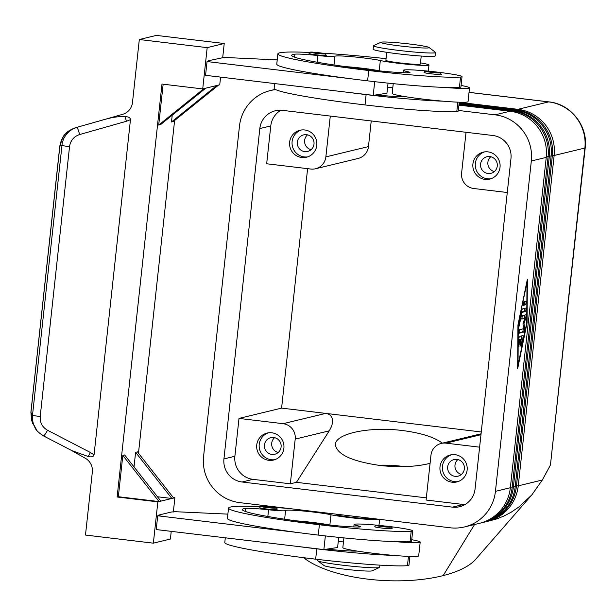 <?xml version="1.0" encoding="UTF-8"?>
<svg xmlns="http://www.w3.org/2000/svg" width="616" height="616" viewBox="0 0 616 616"><rect width="100%" height="100%" fill="white"/><g stroke="black" fill="none" stroke-linecap="round" stroke-linejoin="round"><path stroke-width="0.92" d="M378.301 465.257A56.048 21.652 -177.3 0 1 400.777 466.158A56.048 21.652 -177.3 0 1 404.304 466.628M326.311 55.363A8.67 0.539 -173.8 0 1 316.17 54.793A8.67 0.539 -173.8 0 1 309.07 53.484C308.924 51.02 313.76 52.476 319.134 52.737A7.284 0.454 -173.8 0 1 324.963 53.9A7.284 0.454 -173.8 0 1 316.562 53.353A7.284 0.454 -173.8 0 1 310.98 52.452A7.284 0.454 -173.8 0 1 312.481 52.16A7.284 0.454 -173.8 0 1 319.119 52.737C329.783 54.554 324.132 53.215 326.311 55.363M461.076 85.455A38.146 2.364 -173.8 0 1 469.531 87.888A38.146 2.364 -173.8 0 1 468.938 88.227A38.146 2.364 -173.8 0 1 444.86 87.433A82.036 5.09 6.2 0 0 459.428 87.357A29.476 1.833 6.2 0 0 460.914 86.948L462.031 76.63A29.476 1.833 6.2 0 0 434.703 71.826M469.531 87.888L468.037 101.655A38.146 2.364 -173.8 0 1 467.444 101.994A38.146 2.364 -173.8 0 1 443.366 101.201A38.146 2.364 -173.8 0 1 406.398 96.828A17.34 1.078 -173.8 0 1 405.651 96.858A34.681 2.148 -173.8 0 1 376.245 94.887L373.211 95.349L347.301 92.254A110.98 6.884 6.2 0 0 366.12 94.618A82.036 5.09 6.2 0 0 443.366 101.201M309.702 52.452A110.98 6.884 6.2 0 0 277.878 53.831A110.98 6.884 6.2 0 0 368.738 70.524A82.036 5.09 6.2 0 0 460.545 77.031A29.476 1.833 6.2 0 0 462.031 76.63M431.146 71.433A29.476 1.833 6.2 0 0 404.912 69.854A29.476 1.833 6.2 0 0 403.418 70.263A29.476 1.833 6.2 0 0 407.561 71.664A17.34 1.078 -173.8 0 1 410.002 72.488A17.34 1.078 -173.8 0 1 408.269 72.765A34.681 2.148 -173.8 0 1 371.171 69.939A97.105 6.021 -173.8 0 1 291.668 55.332A97.105 6.021 -173.8 0 1 294.895 54.169A24.278 1.509 -173.8 0 1 317.91 55.532A17.34 1.078 6.2 0 0 334.927 56.302A24.278 1.509 -173.8 0 1 353.299 56.834A24.278 1.509 -173.8 0 1 380.326 60.514A26.011 1.617 6.2 0 0 409.332 64.457A26.011 1.617 6.2 0 0 428.975 65.019A26.011 1.617 6.2 0 0 425.91 63.91A26.011 1.617 6.2 0 0 420.489 62.886M345.16 66.582A24.278 1.509 -173.8 0 1 379.21 70.84A26.011 1.617 6.2 0 0 379.225 70.84L380.326 60.514M386.756 52.306L385.878 60.337A17.34 1.078 6.2 0 0 400.077 62.947A17.34 1.078 6.2 0 0 420.089 64.241A17.34 1.078 6.2 0 0 420.358 64.087L421.228 56.048M381.858 528.051A8.67 0.539 -173.8 0 1 374.759 526.742C376.168 524.847 373.92 525.178 384.823 525.995A7.284 0.454 -173.8 0 1 390.66 527.157A7.284 0.454 -173.8 0 1 382.251 526.611A7.284 0.454 -173.8 0 1 376.676 525.71A7.284 0.454 -173.8 0 1 378.178 525.417A7.284 0.454 -173.8 0 1 384.808 525.995C390.559 526.395 392.946 527.265 391.999 528.62A8.67 0.539 -173.8 0 1 381.858 528.051M480.318 523.107A41.618 40.933 -103.6 0 0 481.227 522.892A41.618 40.933 -103.6 0 0 497.073 515.084A41.618 40.933 -103.6 0 0 512.173 487.31L548.063 156.957A41.618 40.933 -103.6 0 0 539.308 126.326A41.618 40.933 -103.6 0 0 511.819 110.795L459.005 104.481M458.935 105.136L509.994 111.234L495.087 114.838A41.618 40.933 76.4 0 1 522.568 130.376A41.618 40.933 76.4 0 1 531.323 160.999L546.238 157.396L510.348 487.749A41.618 40.933 76.4 0 1 495.249 515.523A41.618 40.933 76.4 0 1 479.402 523.338L464.495 526.942A41.618 40.933 76.4 0 1 450.227 527.781L239.809 502.648A41.618 40.933 76.4 0 1 212.328 487.11A41.618 40.933 76.4 0 1 203.573 456.487L239.462 126.134A41.618 40.933 76.4 0 1 254.562 98.36A41.618 40.933 76.4 0 1 270.401 90.544A41.618 40.933 76.4 0 1 275.729 89.636M509.994 111.234A41.618 40.933 76.4 0 1 537.475 126.773A41.618 40.933 76.4 0 1 546.238 157.396M510.348 487.749L495.441 491.352A41.618 40.933 76.4 0 1 480.341 519.126A41.618 40.933 76.4 0 1 464.495 526.942M486.401 521.629A41.618 40.933 -103.6 0 0 487.318 521.421L496.373 519.042L503.796 516.123L511.157 512.219L518.472 507.284L531.808 494.941L542.311 480.018L518.256 485.839L554.146 155.478A41.618 40.933 -103.6 0 0 545.391 124.856A41.618 40.933 -103.6 0 0 517.91 109.325L459.243 102.318M487.318 521.421A41.618 40.933 -103.6 0 0 503.157 513.613A41.618 40.933 -103.6 0 0 518.256 485.839L516.493 485.724M483.36 522.368A41.618 40.933 -103.6 0 0 484.276 522.16A41.618 40.933 -103.6 0 0 500.115 514.345A41.618 40.933 -103.6 0 0 515.215 486.571L551.104 156.218A41.618 40.933 -103.6 0 0 542.35 125.595A41.618 40.933 -103.6 0 0 514.861 110.056L459.128 103.396M459.059 104.05L513.036 110.503A41.618 40.933 76.4 0 1 540.525 126.034A41.618 40.933 76.4 0 1 549.279 156.656L513.39 487.01A41.618 40.933 76.4 0 1 498.29 514.791A41.618 40.933 76.4 0 1 482.443 522.599L481.227 522.892M459.174 102.964L516.077 109.764A41.618 40.933 76.4 0 1 543.566 125.302A41.618 40.933 76.4 0 1 552.321 155.925L516.431 486.278A41.618 40.933 76.4 0 1 501.332 514.052A41.618 40.933 76.4 0 1 485.493 521.86L484.276 522.16M379.88 565.142L379.649 567.305A31.216 1.933 -173.8 0 1 379.456 567.49A31.216 1.933 -173.8 0 1 343.135 565.265A31.216 1.933 -173.8 0 1 317.733 560.783A31.216 1.933 -173.8 0 1 317.587 560.568L317.71 559.42M379.456 567.49L372.156 570.832A24.278 1.509 -173.8 0 1 343.905 569.099A24.278 1.509 -173.8 0 1 324.147 565.611L317.733 560.783M336.575 514.206L336.536 514.576A17.34 1.078 6.2 0 0 350.727 517.186A17.34 1.078 6.2 0 0 370.74 518.48A17.34 1.078 6.2 0 0 371.009 518.318L371.009 518.318M429.013 47.455L435.427 52.291A31.216 1.933 -173.8 0 1 435.574 52.506A31.216 1.933 -173.8 0 1 399.06 50.458A31.216 1.933 -173.8 0 1 373.512 45.761A31.216 1.933 -173.8 0 1 373.696 45.584L381.004 42.242A24.278 1.509 -173.8 0 1 409.247 43.975A24.278 1.509 -173.8 0 1 429.013 47.455A24.278 1.509 -173.8 0 1 400.731 46.038A24.278 1.509 -173.8 0 1 380.996 42.242M435.574 52.506L435.196 55.948A31.216 1.933 -173.8 0 1 398.691 53.9A31.216 1.933 -173.8 0 1 373.134 49.203L373.512 45.761M481.265 431.97L325.718 413.39L283.121 423.685A13.875 13.644 76.4 0 1 295.203 439.077L329.206 430.853C331.909 426.495 332.963 422.607 332.363 419.173C331.608 415.831 329.398 413.898 325.718 413.39L281.597 408.115L239 418.418L234.889 456.271A20.805 20.467 -103.6 0 0 253.007 479.348L290.336 483.806L295.203 439.077M368.453 146.593L325.856 156.895A13.875 13.644 76.4 0 1 315.538 168.761L358.135 158.458A13.875 13.644 -103.6 0 0 368.453 146.593L371.232 120.959M452.467 507.137L242.057 481.997A20.805 20.467 76.4 0 1 223.939 458.92L259.821 128.567A20.805 20.467 76.4 0 1 282.428 110.349L492.846 135.489A20.805 20.467 76.4 0 1 510.964 158.566L475.075 488.919A20.805 20.467 76.4 0 1 452.467 507.137L463.425 504.489L426.095 500.03L430.954 455.293A13.875 13.644 76.4 0 1 446.023 443.15L480.965 434.696M507.276 192.515L473.689 188.504A13.875 13.644 76.4 0 1 461.607 173.111L466.043 132.286M455.101 476.33A8.532 8.385 -103.6 0 0 464.395 467.367A8.532 8.385 -103.6 0 0 454.015 459.575A8.532 8.385 -103.6 0 0 455.101 476.33M451.559 454.731A13.875 13.644 -103.6 0 0 458.05 481.589M455.085 454.693A13.875 13.644 76.4 0 1 456.849 481.935A13.875 13.644 76.4 0 1 439.955 469.261A13.875 13.644 76.4 0 1 455.085 454.693M457.88 459.575A8.532 8.385 -103.6 0 0 461.461 474.397M304.735 151.605A8.532 8.385 -103.6 0 0 314.029 142.65A8.532 8.385 -103.6 0 0 303.65 134.858A8.532 8.385 -103.6 0 0 304.735 151.605M301.185 130.014A13.875 13.644 -103.6 0 0 307.684 156.864M304.712 129.968A13.875 13.644 76.4 0 1 306.483 157.219A13.875 13.644 76.4 0 1 289.589 144.544A13.875 13.644 76.4 0 1 304.712 129.968M307.515 134.85A8.532 8.385 -103.6 0 0 311.095 149.673M271.833 454.431A8.532 8.385 -103.6 0 0 281.135 445.476A8.532 8.385 -103.6 0 0 270.747 437.683A8.532 8.385 -103.6 0 0 271.833 454.431M268.291 432.84A13.875 13.644 -103.6 0 0 274.79 459.69M271.818 432.794A13.875 13.644 76.4 0 1 273.581 460.044A13.875 13.644 76.4 0 1 256.695 447.362A13.875 13.644 76.4 0 1 271.818 432.794M274.613 437.676A8.532 8.385 -103.6 0 0 278.201 452.498M487.995 173.504A8.532 8.385 -103.6 0 0 497.297 164.549A8.532 8.385 -103.6 0 0 486.91 156.749A8.532 8.385 -103.6 0 0 487.995 173.504M484.453 151.906A13.875 13.644 -103.6 0 0 490.944 178.763M487.98 151.867A13.875 13.644 76.4 0 1 489.743 179.11A13.875 13.644 76.4 0 1 472.857 166.436A13.875 13.644 76.4 0 1 487.98 151.867M490.775 156.749A8.532 8.385 -103.6 0 0 494.363 171.571M550.435 465.057L585.2 147.863A20.805 1.294 -173.8 0 1 584.877 148.048L550.435 465.057L542.311 480.018M380.726 465.557A73.389 28.351 -177.3 0 1 402.132 466.666M430.076 463.348C415.808 466.866 399.176 467.583 380.188 465.496C351.975 461.407 337.037 454.508 335.366 444.783C334.958 433.633 369.531 426.287 402.448 430.53C420.882 432.902 434.195 437.114 442.388 443.158M379.579 519.342A26.011 1.617 -173.8 0 1 359.274 518.634A26.011 1.617 -173.8 0 1 330.985 514.753A24.278 1.509 6.2 0 0 303.95 511.072A24.278 1.509 6.2 0 0 285.578 510.541A17.34 1.078 -173.8 0 1 268.568 509.771A24.278 1.509 6.2 0 0 245.553 508.4A97.105 6.021 6.2 0 0 242.327 509.571A97.105 6.021 6.2 0 0 321.829 524.178A34.681 2.148 6.2 0 0 358.92 527.003A17.34 1.078 6.2 0 0 360.653 526.726A17.34 1.078 6.2 0 0 358.219 525.902A29.476 1.833 -173.8 0 1 354.077 524.501A29.476 1.833 -173.8 0 1 355.563 524.093A29.476 1.833 -173.8 0 1 381.805 525.671M330.985 514.753L329.86 525.071A26.011 1.617 6.2 0 0 329.876 525.078A24.278 1.509 -173.8 0 0 295.819 520.82M385.354 526.056A29.476 1.833 -173.8 0 1 412.689 530.861A29.476 1.833 -173.8 0 1 411.203 531.269A82.036 5.09 -173.8 0 1 319.388 524.763A110.98 6.884 -173.8 0 1 228.536 508.069A110.98 6.884 -173.8 0 1 260.352 506.691M411.727 539.693A38.146 2.364 -173.8 0 1 420.189 542.126A38.146 2.364 -173.8 0 1 419.588 542.465A38.146 2.364 -173.8 0 1 395.518 541.672A82.036 5.09 6.2 0 0 410.079 541.595A29.476 1.833 6.2 0 0 411.565 541.187L412.689 530.861M420.189 542.126L418.688 555.886A38.146 2.364 -173.8 0 1 418.095 556.233A38.146 2.364 -173.8 0 1 394.017 555.432A38.146 2.364 -173.8 0 1 357.057 551.058A38.146 2.364 -173.8 0 1 342.843 547.647L343.897 537.891M266.82 509.032A8.67 0.539 -173.8 0 1 259.721 507.723C261.13 505.821 258.882 506.16 269.785 506.976A7.284 0.454 -173.8 0 1 275.622 508.138A7.284 0.454 -173.8 0 1 267.213 507.592A7.284 0.454 -173.8 0 1 261.638 506.691A7.284 0.454 -173.8 0 1 263.14 506.398A7.284 0.454 -173.8 0 1 269.77 506.976C275.521 507.376 277.908 508.246 276.961 509.601A8.67 0.539 -173.8 0 1 266.82 509.032M441.349 74.382A8.67 0.539 -173.8 0 1 431.208 73.812A8.67 0.539 -173.8 0 1 424.108 72.511C423.962 70.039 428.798 71.495 434.172 71.756A7.284 0.454 -173.8 0 1 440.001 72.919A7.284 0.454 -173.8 0 1 431.6 72.38A7.284 0.454 -173.8 0 1 426.018 71.471A7.284 0.454 -173.8 0 1 427.519 71.179A7.284 0.454 -173.8 0 1 434.157 71.756C444.821 73.573 439.17 72.234 441.349 74.382M70.486 449.911L85.324 458.273A13.875 13.644 76.4 0 1 92.338 471.995L85.485 535.058L153.361 543.166L157.85 501.871L117.125 497.004L161.985 84.061L202.71 88.927L207.192 47.632L139.316 39.524L132.471 102.579A13.875 13.644 76.4 0 1 122.692 114.299L105.074 119.342M69.539 146.593C70.501 140.51 73.866 136.498 79.641 134.542L126.426 121.26A6.938 0.708 -105.8 0 0 124.994 116.709L123.146 116.586C118.056 116.486 112.058 117.394 105.159 119.319L76.846 127.35L72.888 128.936L69.5 131.169L66.043 134.727L63.733 138.531L62.262 142.743L32.502 415.246A6.938 0.431 6.2 0 0 35.127 415.823A6.938 0.431 6.2 0 0 40.217 416.462L69.539 146.593A6.938 0.431 -173.8 0 1 64.441 145.954A6.938 0.431 -173.8 0 1 61.823 145.384L59.883 146.038A6.938 0.431 -173.8 0 1 59.821 145.977L62.955 136.998C64.056 135.32 66.228 131.447 73.997 128.297L68.869 130.854L64.657 134.688L61.423 140.001L59.991 145.153L30.931 412.497A6.938 0.431 6.2 0 1 30.877 412.435L32.671 423.462M35.058 427.804L31.547 420.397L30.931 412.497L32.502 415.246L32.471 419.681L33.372 424L37.083 430.738M79.641 134.542A6.938 0.708 -105.8 0 0 77.993 129.399A6.938 0.708 -105.8 0 0 76.869 127.343L73.935 128.313M35.05 427.797C35.851 430.045 38.646 432.74 43.443 435.874A6.938 1.024 -62.6 0 0 43.443 435.882A6.938 1.024 -62.6 0 0 44.829 434.665A6.938 1.024 -62.6 0 0 47.517 430.245C42.288 427.196 39.855 422.599 40.217 416.462M43.443 435.882L71.826 450.604L88.088 456.471A6.938 1.024 -62.6 0 0 90.437 452.514L47.517 430.245M88.088 456.471C91.484 457.342 93.47 456.803 94.056 454.87L90.437 452.514M124.994 116.709C128.428 116.624 130.253 117.618 130.469 119.673L94.056 454.87M139.316 39.524L156.356 35.405L224.232 43.513L207.192 47.632M163.155 84.2L158.712 125.063L160.537 124.617L205.752 88.188L219.743 84.808L220.582 77.116M222.684 57.781L224.232 43.513M174.613 120.482L138.469 453.207M173.288 497.559L174.882 497.751L160.892 501.131L124.648 454.97L122.823 455.417L159.067 501.578L118.341 496.712L117.125 497.004M153.361 543.166L170.401 539.046L171.233 531.354M173.335 512.019L174.882 497.751M216.701 85.539L171.494 121.968L172.226 115.2M118.341 496.712L122.823 455.417M173.666 498.044L137.43 451.882L135.605 452.321L134.019 466.905M218.526 85.1L173.319 121.529L171.494 121.968M158.712 125.063L203.927 88.635L205.752 88.188M135.605 452.321L171.841 498.483L157.465 496.765M160.892 501.131L157.85 501.871M202.71 88.927L203.927 88.635M277.223 59.891L224.093 57.434L208.131 60.807L208.077 61.315M227.874 514.129L174.751 511.673L170.955 512.104L158.789 515.045L158.728 515.546M338.708 537.368L337.606 547.493L323.87 549.587L156.218 529.56L157.711 515.792L160.145 515.207L158.789 515.045M277.878 53.831L276.761 64.156A110.98 6.884 6.2 0 0 348.795 78.494L207.053 61.562L209.486 60.969L208.131 60.807M343.459 541.926L338.253 541.541M228.536 508.069L227.412 518.395A110.98 6.884 6.2 0 0 299.453 532.732L157.711 515.792M323.87 549.587L325.356 535.912M297.959 546.492A110.98 6.884 6.2 0 0 316.778 548.848A82.036 5.09 6.2 0 0 394.017 555.432M357.057 551.058A17.34 1.078 -173.8 0 1 356.302 551.097A34.681 2.148 -173.8 0 1 326.896 549.125M225.302 537.814L224.794 542.48A110.98 6.884 6.2 0 0 315.654 559.174A82.036 5.09 6.2 0 0 407.461 565.681A29.476 1.833 6.2 0 0 408.947 565.28L409.91 556.448M299.453 532.732A110.98 6.884 6.2 0 0 318.272 535.088A82.036 5.09 6.2 0 0 395.518 541.672M272.549 507.345A110.98 6.884 -173.8 0 1 288.034 508.408M530.907 495.942L475.852 559.097A93.64 36.175 -177.3 0 1 443.15 575.606A93.64 36.175 -177.3 0 1 305.551 559.166A93.64 36.175 -177.3 0 1 303.596 557.688M474.566 524.509L443.15 575.606M272.472 506.545L272.988 507.368M304.712 557.834L305.551 559.166M463.425 504.489A20.805 20.467 -103.6 0 0 464.895 504.612M479.61 447.162L446.023 443.15M315.538 168.761A13.875 13.644 76.4 0 1 310.787 169.038L266.666 163.771L270.778 125.918A20.805 20.467 -103.6 0 1 280.958 110.226M325.856 156.895L330.291 116.07M283.121 423.685L239 418.418M290.336 483.806L296.427 482.336L329.206 430.853M296.427 482.336L426.326 497.859M307.607 168.661L281.597 408.115M495.087 114.838L458.358 110.456M495.441 491.352L531.323 160.999M517.948 325.071L527.373 279.233L527.073 322.869L517.648 368.707L517.948 325.071M519.311 336.475L523.115 335.558L523.076 338.076L521.252 346.053L522.199 339.123L521.128 339.385L520.058 346.338L520.52 339.531L519.457 339.786L518.872 346.631L518.764 339.116L519.311 336.475M519.457 339.786L518.757 339.701M518.764 339.462L520.52 339.531M519.75 339.439L522.199 339.123M521.128 339.385L519.773 339.224M521.49 339.039L521.898 335.843M523.361 305.336L523.739 301.894L526.164 301.309L525.771 304.751L523.323 305.328M523.2 304.882L524.416 304.589L524.947 301.601M518.302 324.986L518.025 365.265L526.718 322.953L526.996 282.675L517.971 324.948M521.945 309.871L522.299 308.939L526.102 308.023L525.71 311.465L522.098 312.343L519.003 326.488L519.042 323.97L521.945 309.871M522.098 312.343L521.452 312.266M521.506 311.996L524.355 311.303L524.886 308.316M521.868 319.103L522.237 315.661L526.056 314.738L525.887 317.794L523.985 323.616L524.693 328.805L524.17 331.947L518.957 333.202L519.35 329.76L523.631 328.728L522.969 323.862L524.747 318.403L521.829 319.096M521.706 318.649L524.747 318.403M518.818 332.748L522.815 331.785L523.346 328.79M523.985 323.616L523.084 323.508M524.293 318.349L524.84 315.03M459.259 102.21L458.296 111.042A29.476 1.833 -173.8 0 1 456.81 111.442A82.036 5.09 -173.8 0 1 365.003 104.936A110.98 6.884 -173.8 0 1 274.143 88.242L274.651 83.576M348.795 78.494A110.98 6.884 6.2 0 0 367.613 80.85A82.036 5.09 6.2 0 0 444.86 87.433M386.063 58.659A110.98 6.884 6.2 0 0 321.899 53.107M406.398 96.828A38.146 2.364 -173.8 0 1 392.184 93.409L393.247 83.653M207.053 61.562L205.559 75.321L347.301 92.254M374.697 81.674L373.211 95.349M388.049 83.129L386.948 93.255L376.245 94.887M392.808 87.695L387.595 87.303M459.428 87.357L460.545 77.031M549.279 156.656L546.292 156.841M552.321 155.925L549.333 156.102M513.39 487.01L510.41 487.194M552.375 155.371L554.146 155.478L584.877 148.048A41.618 40.933 76.4 0 0 576.122 117.425A41.618 40.933 76.4 0 0 548.633 101.894L517.91 109.325L517.725 109.995M516.431 486.278L513.451 486.455M411.203 531.269L410.079 541.595M126.426 121.26L130.469 119.673M408.47 556.394L407.461 565.681M316.778 548.848L315.654 559.174M319.388 524.763L318.272 535.088M358.219 525.902L358.096 527.019M245.553 508.4L245.222 511.395M268.568 509.771L267.837 516.47M285.578 510.541L284.638 519.203M585.2 147.863C588.172 126.003 570.786 103.904 548.864 101.879A20.805 3.527 96.8 0 0 548.633 101.894L469.046 92.385M223.939 458.92L234.889 456.271M242.057 481.997L253.007 479.348M259.821 128.567L270.778 125.918M513.036 110.503L511.819 110.795L511.634 111.465M516.077 109.764L514.861 110.056L514.683 110.734M519.434 343.982L518.734 343.897M520.574 344.544L519.989 344.475M521.629 345.122L521.105 345.06M523.076 338.076L521.721 337.907M525.771 304.751L524.416 304.589M519.38 325.564L518.857 325.502M525.71 311.465L524.355 311.303M524.17 331.947L522.815 331.785M524.693 328.805L523.623 328.675M525.887 317.794L524.532 317.633M365.003 104.936L366.12 94.618M456.81 111.442L457.819 102.156M367.613 80.85L368.738 70.524M333.988 64.965L334.927 56.302M317.178 62.231L317.91 55.532M294.571 57.157L294.895 54.169M407.445 72.78L407.561 71.664M428.975 65.019L428.312 71.148M400.539 96.789L400.639 95.842M379.625 519.35L378.963 525.386M351.297 550.08L351.197 551.02M30.877 412.427L59.821 145.977M105.159 119.319L76.869 127.343M354.077 524.501L353.807 526.934M263.301 506.398L262.508 505.359M548.864 101.879L469.046 92.338M481.065 433.803L441.264 443.428M275.229 89.382L270.401 90.544M403.157 72.696L403.418 70.263"/></g></svg>
